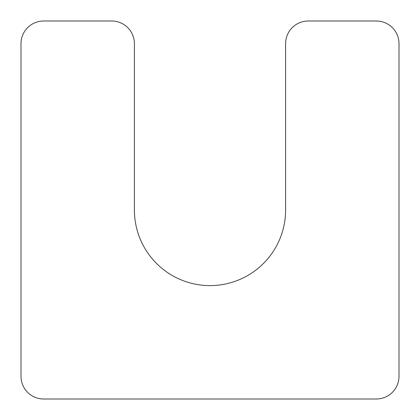 <?xml version="1.0" encoding="UTF-8"?>
<svg xmlns="http://www.w3.org/2000/svg" width="420" height="420" viewBox="0 0 420 420"><rect width="100%" height="100%" fill="white"/><g stroke="black" fill="none" stroke-linecap="round" stroke-linejoin="round"><path stroke-width="0.63" d="M285.6 210L285.6 43.68A22.68 22.68 0 0 1 308.28 21L376.32 21A22.68 22.68 0 0 1 399 43.68L399 376.32A22.68 22.68 0 0 1 376.32 399L43.68 399A22.68 22.68 0 0 1 21 376.32L21 43.68A22.68 22.68 0 0 1 43.68 21L111.72 21A22.68 22.68 0 0 1 134.4 43.68L134.4 210A75.6 75.6 0 0 0 210 285.6A75.6 75.6 0 0 0 285.6 210"/></g></svg>
